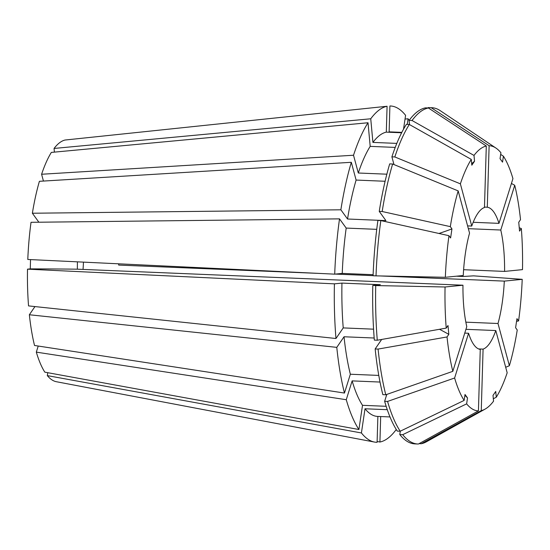 <?xml version="1.0" encoding="UTF-8"?>
<svg xmlns="http://www.w3.org/2000/svg" width="550" height="550" viewBox="0 0 550 550"><rect width="100%" height="100%" fill="white"/><g stroke="black" fill="none" stroke-linecap="round" stroke-linejoin="round"><path stroke-width="0.82" d="M118.662 263.814L118.683 265.079L320.1 273.453M335.356 274.086L373.086 275.653M380.366 275.956L504.302 281.112A71.198 20.632 -87.6 0 1 498.004 323.503L509.376 365.729L505.691 367.276M465.85 322.163L498.004 323.503M465.933 329.312L495.797 330.557A71.198 20.632 -87.6 0 1 483.086 349.119L481.257 410.616L421.238 443.74L419.079 443.651M478.589 348.934L483.086 349.119M478.431 410.891L418.413 444.022A168.293 48.758 -87.6 0 1 417.821 444.008A168.293 48.758 -87.6 0 1 402.724 434.672L466.634 403.865A132.694 38.445 -87.6 0 0 478.431 410.891L480.26 349.401A71.198 20.632 -87.6 0 1 468.572 333.259L454.616 378.001L387.571 401.431L384.643 401.308L386.788 394.419M464.75 333.101L468.572 333.259M372.79 285.443A168.293 48.758 -87.6 0 0 374.344 340.099L377.279 340.223L446.222 328.109L448.002 325.511L448.814 334.359L447.033 336.957A132.694 38.445 -87.6 0 0 452.822 371.339L466.778 326.604A71.198 20.632 -87.6 0 1 462.962 285.209L445.053 286.99L375.726 285.567L372.79 285.443L380.325 284.694L341.949 283.099L334.414 283.848L27.5 269.163L30.264 268.888L30.539 259.593M77.399 261.841L77.351 269.184L462.962 285.209M83.463 262.13A71.198 20.632 -87.6 0 1 83.036 269.418M376.014 275.866L373.079 275.749A168.293 48.758 -87.6 0 1 377.898 220.461L380.827 220.584A168.293 48.758 -87.6 0 0 376.014 275.866L445.342 277.289L463.251 275.516A71.198 20.632 -87.6 0 1 469.549 233.117L458.178 190.898L392.631 164.017L389.696 163.893A168.293 48.758 -87.6 0 0 379.246 211.393L382.174 211.516A168.293 48.758 -87.6 0 1 392.631 164.017M467.603 225.892L471.749 226.064A71.198 20.632 -87.6 0 1 484.467 207.501L486.296 146.011L428.388 107.979L425.453 107.862A168.293 48.758 -87.6 0 0 409.118 120.381L412.046 120.505A168.293 48.758 -87.6 0 1 428.388 107.979M484.481 207.103L487.293 207.219A71.198 20.632 -87.6 0 1 498.981 223.362L473.186 222.289M468.353 228.676L500.775 230.024A71.198 20.632 -87.6 0 1 504.584 271.411L522.5 269.631A132.694 38.445 -87.6 0 0 521.331 228.518L519.551 231.117L518.739 222.262L520.513 219.663A132.694 38.445 -87.6 0 0 514.731 185.281L511.431 183.446M463.609 269.706L504.584 271.411M54.402 152.13L54.065 148.445A121.172 35.111 -87.6 0 1 65.044 140.03L387.076 106.26A168.293 48.764 -87.6 0 0 370.741 118.786L372.914 142.402A142.402 41.257 -87.6 0 1 386.306 132.137L387.076 106.26M38.871 222.214L32.374 213.235A121.172 35.111 -87.6 0 1 39.401 181.308L351.319 162.298A168.293 48.764 -87.6 0 0 340.863 209.798L347.538 219.01A142.402 41.257 -87.6 0 1 356.104 180.063L351.319 162.298M43.258 181.074L43.354 180.758A258.913 167.908 -162.7 0 0 43.704 181.046M386.849 174.192L358.304 173.009L353.519 155.238L41.601 174.254L43.354 180.758M41.601 174.254A121.172 35.111 -87.6 0 1 51.343 152.412L368.019 122.753L370.191 146.376L395.223 147.414M334.414 283.848A168.293 48.764 -87.6 0 0 335.968 338.504L28.545 305.896A121.172 35.111 -87.6 0 1 27.5 269.163M373.12 274.691L342.238 273.405L334.702 274.154L27.789 259.462A121.172 35.111 -87.6 0 1 31.027 222.303L339.515 218.866L346.191 228.078L376.736 229.343M378.785 375.416L350.343 374.234L344.472 393.058L34.526 345.469A121.172 35.111 -87.6 0 1 29.356 314.751L34.959 306.577M358.916 429.509L362.512 405.316A142.402 41.257 -87.6 0 1 352.138 380.889L346.266 399.719A168.293 48.764 -87.6 0 0 358.916 429.509L44.825 372.158A121.172 35.111 -87.6 0 1 36.321 352.131L38.218 346.039M353.519 155.238A168.293 48.764 -87.6 0 1 368.019 122.753M334.702 274.154A168.293 48.764 -87.6 0 1 339.515 218.866M344.472 393.058A168.293 48.764 -87.6 0 1 336.786 347.359L29.356 314.751M401.823 132.385L389.132 131.856L389.902 105.978A168.293 48.764 -87.6 0 1 405.591 115.328L403.528 129.181M495.797 330.557L507.176 372.783A132.694 38.445 -87.6 0 1 496.272 397.224L495.736 391.428L493.013 395.402L493.549 401.191A132.694 38.445 -87.6 0 1 485.066 409.124A132.694 38.445 -87.6 0 1 481.257 410.616M471.749 226.064L460.377 183.837L394.831 156.963A168.293 48.758 -87.6 0 1 409.331 124.472L471.281 159.397L471.817 165.192L474.54 161.219A517.825 449.735 34.4 0 1 471.68 163.68M460.377 183.837A132.694 38.445 -87.6 0 1 471.281 159.397M487.293 207.219L489.122 145.729L431.207 107.704A168.293 48.758 -87.6 0 1 431.798 107.711A168.293 48.758 -87.6 0 1 440.206 110.653L495.914 148.053A132.694 38.445 -87.6 0 1 500.919 152.756L500.039 158.689L502.542 162.14L503.422 156.214A132.694 38.445 -87.6 0 1 512.937 178.626L498.981 223.362M489.122 145.729A132.694 38.445 -87.6 0 1 495.914 148.053M380.827 220.584L448.965 235.696L450.601 237.958L451.949 228.889A517.825 170.761 8.4 0 1 438.948 233.475M445.342 277.289A132.694 38.445 -87.6 0 1 448.965 235.696M493.329 398.798L496.272 397.224M516.553 321.344L518.588 320.925L516.952 318.663L515.604 327.731L517.241 329.993A132.694 38.445 -87.6 0 1 509.376 365.729M504.302 281.112L522.211 279.331L473.612 275.853L463.141 276.478L456.369 276.196M522.211 279.331A132.694 38.445 -87.6 0 1 518.588 320.925M447.033 336.957L378.091 349.071L375.162 348.947L381.672 339.446M452.822 371.339L385.777 394.776A168.293 48.758 -87.6 0 1 378.091 349.071M394.831 156.963L391.896 156.839A168.293 48.758 -87.6 0 1 406.395 124.355L409.331 124.472M431.207 107.704L428.278 107.58A168.293 48.758 -87.6 0 1 428.869 107.594L431.798 107.711M385.777 394.776L382.848 394.652A168.293 48.758 -87.6 0 1 375.162 348.947M391.896 156.839L393.979 164.567M428.278 107.58L428.264 107.979M358.304 173.009A142.402 41.257 -87.6 0 1 370.191 146.376M389.132 131.856A142.402 41.257 -87.6 0 1 389.414 131.863L401.83 132.378M342.238 273.405A142.402 41.257 -87.6 0 1 346.191 228.078M374.179 338.016L344.039 336.765L336.786 347.359M350.343 374.234A142.402 41.257 -87.6 0 1 344.039 336.765M377.871 416.433L377.101 442.31A168.293 48.764 -87.6 0 1 374.447 442.056L56.347 381.714A121.172 35.111 -87.6 0 1 47.321 375.609L361.412 432.96L365.007 408.767L387.283 409.695M374.447 442.056A168.293 48.764 -87.6 0 1 361.412 432.96M47.754 372.694L47.321 375.609M466.634 403.865L467.514 397.932A517.825 465.266 -35.9 0 0 464.901 395.244M384.643 401.308A168.293 48.758 -87.6 0 0 397.293 431.104L400.221 431.221L464.131 400.414A132.694 38.445 -87.6 0 1 454.616 378.001M464.131 400.414L465.011 394.481L467.514 397.932M417.821 444.008L414.893 443.884A168.293 48.758 -87.6 0 1 399.788 434.555L402.724 434.672M400.29 431.193L399.788 434.555M389.998 416.934L377.589 416.419A142.402 41.257 -87.6 0 1 365.007 408.767M54.065 148.445L370.741 118.786M32.374 213.235L340.863 209.798M346.266 399.719L36.321 352.131M396.261 429.495L396.261 429.502A168.293 48.764 -87.6 0 1 379.926 442.028L377.128 441.499M405.034 119.061L408.086 118.779A168.293 48.764 -87.6 0 1 409.118 120.381L409.502 124.575M412.046 120.505L474.004 155.43A132.694 38.445 -87.6 0 1 486.296 146.011M474.004 155.43L474.54 161.219M382.174 211.516L450.312 226.634A132.694 38.445 -87.6 0 1 458.178 190.898M450.312 226.634L451.949 228.889M500.775 230.024L514.731 185.281M446.222 328.109A132.694 38.445 -87.6 0 1 445.053 286.99M500.679 154.399L503.422 156.214M485.066 409.124L426.442 441.774A168.293 48.758 -87.6 0 1 421.238 443.74M519.248 227.789L521.331 228.518M400.221 431.221A168.293 48.758 -87.6 0 1 387.571 401.431M377.279 340.223A168.293 48.758 -87.6 0 1 375.726 285.567M347.538 219.01L385.914 220.605L379.246 211.393M372.914 142.402L396.811 143.399M401.631 132.777L386.306 132.137M385.103 181.266L356.104 180.063M362.512 405.316L386.155 406.299M380.022 382.051L352.138 380.889M335.968 338.504L343.228 327.91A142.402 41.257 -87.6 0 1 341.949 283.099M343.228 327.91L373.574 329.175M408.086 118.779L407.254 124.389M380.683 416.549L379.926 442.028M30.264 268.888A258.913 10.141 -178.3 0 1 77.351 269.184M448.814 334.359A517.825 208.244 -5.3 0 0 439.478 329.292"/></g></svg>
